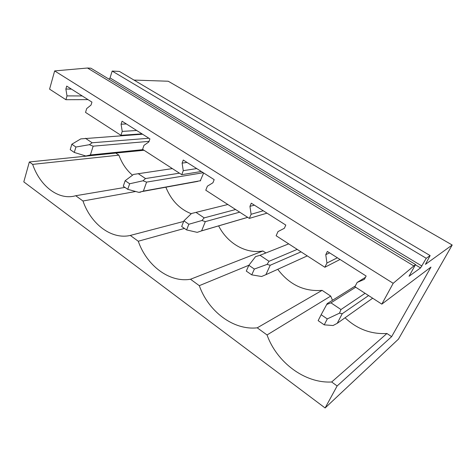 <?xml version="1.0" encoding="UTF-8"?>
<svg xmlns="http://www.w3.org/2000/svg" width="476" height="476" viewBox="0 0 476 476"><rect width="100%" height="100%" fill="white"/><g stroke="black" fill="none" stroke-linecap="round" stroke-linejoin="round"><path stroke-width="0.71" d="M430.131 255.582L426.264 258.289L112.181 71.067L119.405 71.424L430.131 255.582L425.425 264.37L452.2 245.015L398.454 339.126L325.12 407.974L23.8 181.88L29.339 161.965L32.654 164.375C40.127 186.372 58.905 200.735 75.726 195.725L82.973 200.997C90.904 224.101 111.491 239.845 130.293 235.436L138.266 241.237C146.709 265.566 169.379 282.899 190.489 279.245L199.307 285.665C208.333 311.352 233.413 330.528 257.236 327.821L267.048 334.961C276.729 362.165 304.628 383.501 331.665 381.99L337.133 385.971L325.12 407.974M426.264 258.289L420.558 267.928L409.045 276.264L415.542 264.543L90.898 68.199L87.495 68.026L54.651 70.918L393.188 283.309L381.817 304.134L430.958 267.09L391.641 336.633L337.133 385.971M54.651 70.918L49.581 89.143L65.902 99.704L67.003 95.896L65.872 89.024L66.711 86.108L91.939 102.108L91.035 105.065L86.703 108.564L85.537 112.407L120.94 135.315L122.225 131.406L121.077 124.218L122.064 121.213L149.922 138.885L148.863 141.925L143.966 145.382L142.598 149.333L181.761 174.674L183.266 170.658L182.112 163.119L183.26 160.031L214.182 179.648L212.939 182.772L207.387 186.164L205.781 190.221L249.329 218.401L251.108 214.277L249.942 206.352L251.292 203.187L285.808 225.077L284.345 228.29L278.008 231.574L276.128 235.739L324.846 267.262L326.935 263.038L325.768 254.69L327.363 251.435L366.145 276.032L364.414 279.323L357.143 282.458L354.917 286.725L381.817 304.134M415.542 264.543L393.188 283.309M87.495 68.026L413.674 265.84M112.181 71.067L110.039 77.933L109.004 79.153M134 80.075L168.236 81.235L452.2 245.015M29.339 161.965L87.049 156.045M121.707 135.261L121.558 135.702M115.906 153.153L118.905 155.152C121.951 163.429 126.485 170.11 132.512 175.198M165.862 187.211C171.229 200.36 179.702 209.196 191.287 213.718M218.639 225.886C227.391 243.266 245.806 254.166 262.919 250.977L265.888 252.958M277.752 269.297C289.438 284.755 304.224 291.77 322.097 290.36L330.713 296.09L332.492 300.291M345.046 317.784C357.161 329.142 371.125 334.378 386.928 333.498L391.641 336.633M141.8 191.602L197.796 181.374M203.651 172.966L200.229 180.934M32.654 164.375L118.905 155.152M124.962 187.407L75.726 195.725M65.902 99.704L88.03 99.627M324.846 267.262L340.037 259.474M249.329 218.401L267.006 213.153M181.761 174.674L201.33 171.497M120.94 135.315L141.961 133.839M82.973 200.997L135.678 191.495M67.003 95.896L82.223 95.944M65.872 89.024L71.442 89.107M183.653 221.447L130.293 235.436M138.266 241.237L184.438 228.432M122.225 131.406L136.689 130.495M121.077 124.218L126.378 123.95M262.919 250.977L190.489 279.245M199.307 285.665L248.9 265.239M183.266 170.658L196.731 168.581M182.112 163.119L187.05 162.435M322.097 290.36L257.236 327.821M267.048 334.961L330.713 296.09M251.108 214.277L263.258 210.773M249.942 206.352L254.404 205.156M386.928 333.498L331.665 381.99M326.935 263.038L337.377 257.784M325.768 254.69L329.612 252.863M357.143 282.458L365.479 277.294M71.834 144.234L70.21 149.642L74.274 152.445L75.922 147.03L71.834 144.234L80.777 138.897L142.55 134.208M85.424 138.272L92.142 142.776L89.393 144.698L93.153 146.174L149.059 141.36M75.922 147.03L89.393 144.698M144.038 150.267L85.864 156.009L90.386 154.968L93.153 146.174M74.274 152.445L85.864 156.009M92.142 142.776L148.905 138.242M90.386 154.968L143.062 149.631M125.164 180.701L123.272 186.241L127.735 189.323L129.65 183.772L125.164 180.701L133.536 174.43L172.366 168.593M138.147 173.609L145.519 178.548L142.984 180.797L146.584 182.112L203.264 172.717M129.65 183.772L142.984 180.797M140.718 192.108L138.897 192.375L143.383 191.114L146.584 182.112M127.735 189.323L138.897 192.375M145.519 178.548L179.446 173.175M143.383 191.114L200.646 180.678M183.885 220.858L181.683 226.528L186.61 229.926L188.841 224.25L183.885 220.858L191.525 213.492L227.855 204.501M196.076 212.439L204.198 217.877L201.937 220.507L205.323 221.626L239.702 212.165M188.841 224.25L201.937 220.507M197.492 232.264L201.616 230.836L205.323 221.626M186.61 229.926L197.195 232.353M204.198 217.877L235.608 209.517M201.199 230.997L247.716 217.353M201.616 230.836L247.681 217.33M248.859 265.293L246.288 271.094L251.756 274.86L254.357 269.053L248.859 265.293L255.558 256.623L260.021 255.291L288.694 243.873M260.021 255.291L269.005 261.312L267.095 264.394L270.201 265.263L301.04 251.858M254.357 269.053L267.095 264.394M251.756 274.86L261.58 276.508L265.894 274.682L270.201 265.263M269.005 261.312L297.208 249.382M265.894 274.682L307.27 255.892M321.151 314.725L318.141 320.645L324.239 324.852L327.286 318.92L321.151 314.725L327.202 303.605L355.298 285.993M326.649 304.509L330.963 302.843L340.965 309.543L339.495 313.16L342.238 313.72L368.579 295.566M327.286 318.92L339.495 313.16M324.239 324.852L333.063 325.524L337.222 323.329L342.238 313.72M330.963 302.843L355.685 287.224M340.965 309.543L365.086 293.305M337.222 323.329L372.666 298.208M415.393 264.805L420.558 267.928M421.92 266.054L110.039 77.933M86.668 156.051L143.919 150.184"/></g></svg>

